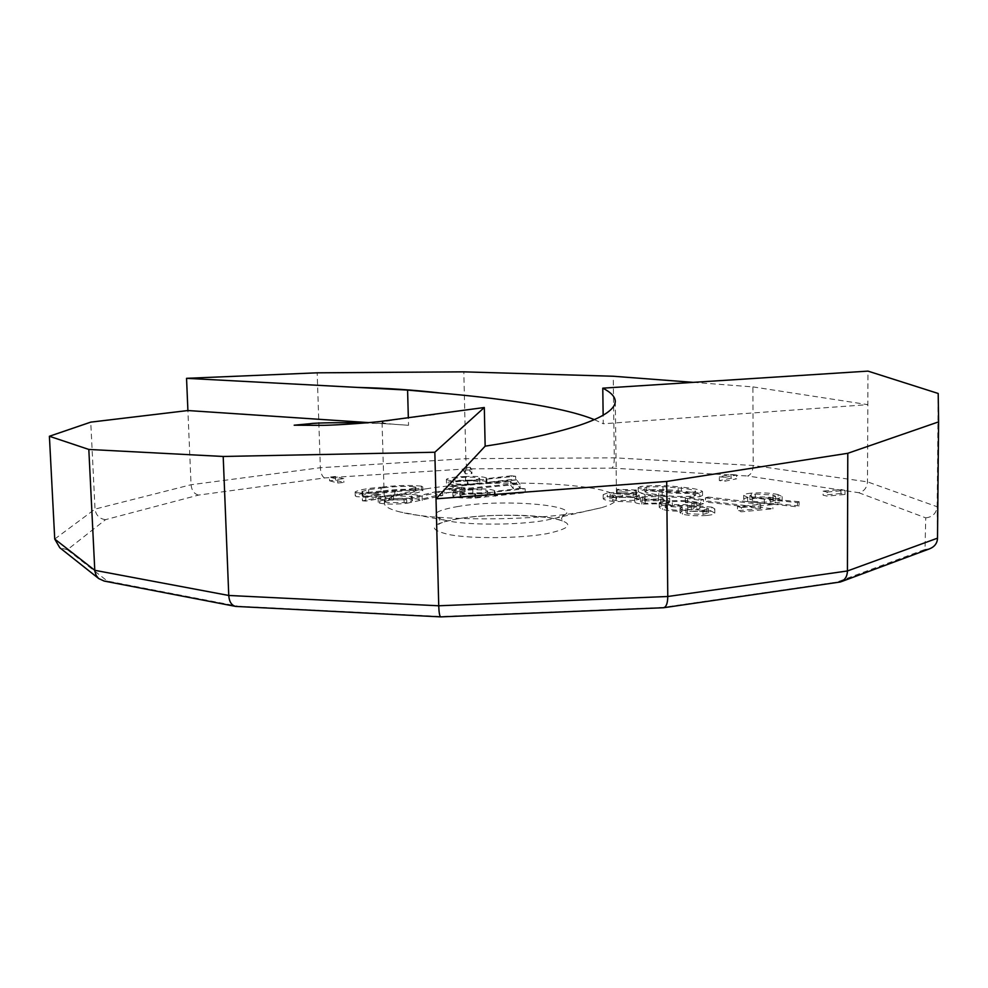<?xml version="1.0" encoding="UTF-8"?>
<svg xmlns="http://www.w3.org/2000/svg" width="988" height="988" viewBox="0 0 988 988"><rect width="100%" height="100%" fill="white"/><g stroke="black" fill="none" stroke-linecap="round" stroke-linejoin="round"><path stroke-width="0.74" stroke-dasharray="4.94 3.71" d="M426.767 488.702C399.523 492.802 385.394 497.705 384.406 503.423C384.542 506.535 389.741 509.376 400.017 511.957C433.3 520.985 530.482 521.219 580.944 512.179L601.309 507.746C611.461 504.732 616.537 501.682 616.537 498.557C618.303 483.49 495.445 477.883 426.767 488.702M434.448 414.713C400.338 418.739 382.875 421.32 382.06 422.444C382.566 423.296 391.384 424.235 408.538 425.285L408.34 418.023M594.319 419.628L603.273 423.778L603.149 415.256M510.611 485.022L513.143 488.541L520.108 488.294L516.588 483.552L449.812 489.974L453.183 490.554L510.611 485.022L510.537 481.205L513.068 484.676L513.143 488.541M444.094 492.926L465.076 491.826L461.655 491.246L444.094 492.926L443.995 489.023L446.255 489.455L446.354 493.37M475.549 498.001L525.208 492.716L520.713 492.222L494.358 495.408L494.692 494.543C491.345 493.074 484.046 492.543 472.807 492.95C461.47 493.345 454.838 494.395 452.899 496.075L452.924 496.248C456.036 497.829 463.57 498.409 475.549 498.001L475.463 494.025L525.134 488.788L525.208 492.716M406.821 503.287L442.735 495.482L437.116 495.334L419.011 499.792L417.22 499.014C410.255 497.927 401.671 497.927 391.446 499.002C383.443 499.817 379.046 500.891 378.231 502.25L379.763 503.201C386.876 504.399 395.892 504.423 406.821 503.287L406.71 499.261L442.636 491.542L442.735 495.482M666.814 503.633L669.716 502.225C669.321 501.262 666.653 500.496 661.688 499.928L645.078 499.138C644.954 498.063 642.151 497.223 636.643 496.618L622.588 495.865L607.373 497.013L603.223 498.693C603.866 499.792 607.003 500.657 612.646 501.311L634.827 501.99C635.025 502.867 637.359 503.571 641.842 504.09L666.814 503.633L666.764 499.533L669.679 498.137C669.284 497.186 666.604 496.433 661.651 495.877L661.688 499.928M687.549 501.719L685.376 502.287L700.739 504.498L703.518 503.658L687.549 501.719L687.525 497.631L685.339 498.199L685.376 502.287M760.698 508.561L737.493 510.759L741.42 511.809L772.863 508.82L708.235 501.138L705.469 501.966L760.698 508.561L760.686 504.362L737.468 506.548L737.493 510.759M707.062 515.44C712.187 514.884 714.769 514.118 714.793 513.13L711.854 511.364L696.948 509.907L700.06 508.091L696.923 506.338L685.734 504.633L668.678 504.769C662.306 505.362 659.157 506.239 659.243 507.4L662.528 509.413C666.801 510.611 673.371 511.241 682.263 511.278L680.016 512.686L682.486 514.18C688.513 515.687 696.701 516.106 707.062 515.44L707.038 511.179C712.163 510.623 714.744 509.857 714.769 508.882L711.829 507.153L711.854 511.364M747.595 501.459L797.489 506.832L799.094 505.868L769.825 503.176L775.333 502.818C780.075 502.312 782.348 501.595 782.175 500.694L778.062 498.656C771.406 497.026 762.464 496.544 751.226 497.186C746.187 497.705 743.668 498.446 743.692 499.385L747.595 501.459L747.583 497.359L797.489 502.645L797.489 506.832M840.924 493.494L823.066 495.161L827.117 496.112L845.012 494.445L840.924 493.494L840.936 489.48L823.078 491.122L823.066 495.161M617.414 493.284L616.784 493.901L635.827 494.84L636.383 493.975L617.414 493.284L617.364 489.332L616.784 493.901M681.411 491.147C668.481 489.356 655.007 489.085 640.977 490.332L638.186 491.616C640.879 493.407 647.77 494.778 658.848 495.754C671.828 497.656 685.499 497.964 699.862 496.692L702.53 495.433C699.739 493.543 692.699 492.11 681.411 491.147L681.374 487.208C668.444 485.429 654.97 485.17 640.94 486.417L640.977 490.332M731.046 478.254L719.35 480.613L724.994 481.181L736.678 478.81L731.046 478.254L731.034 474.462L719.326 476.796L719.35 480.613M463.829 471.19L465.348 473.783L471.955 473.561L470.374 470.967L463.829 471.19L463.743 467.559L465.262 470.127L465.348 473.783M381.109 491.073C367.573 492.185 358.953 493.778 355.235 495.84L356.483 496.618C368.672 497.767 382.245 497.372 397.213 495.42C410.65 494.309 419.184 492.765 422.827 490.789L421.419 489.974C409.304 488.85 395.867 489.208 381.109 491.073L380.998 487.22C367.462 488.307 358.829 489.887 355.112 491.925L356.359 492.691L356.483 496.618M362.448 500.83L365.856 501.077L380.874 498.508L375.959 498.211L362.448 500.83L362.324 496.841L365.733 497.088L365.856 501.077M468.077 484.873L515.674 479.995L511.389 479.551L486.108 482.49L486.454 481.699C483.293 480.366 476.34 479.884 465.57 480.267C454.702 480.637 448.33 481.601 446.49 483.144L446.502 483.293C449.441 484.738 456.629 485.256 468.077 484.873L467.991 481.07L515.6 476.241L515.674 479.995M329.56 480.786L337.723 483.033L343.898 482.428L335.685 480.193L329.56 480.786L329.436 477.081L337.6 479.291L337.723 483.033M693.28 382.356L752.918 386.888L753.189 465.471C752.844 471.19 750.979 474.697 747.583 475.994L858.708 492.703C863.981 491.555 866.908 487.949 867.489 481.86L867.983 371.118M858.708 492.703L925.744 517.873L925.003 549.427L836.7 582.167L662.479 607.472L441.117 616.549L237.923 606.2L107.371 581.067L67.369 549.748L105.555 519.651L198.551 495.087L324.583 477.945L466.805 468.868L611.98 468.127C613.437 466.781 614.215 463.347 614.301 457.827L613.239 376.243M466.805 468.868L465.842 458.679L463.829 371.846M324.583 477.945C322.187 476.71 320.779 473.301 320.347 467.719L317.173 372.822M198.551 495.087C194.241 494.025 191.746 490.579 191.042 484.738L187.905 410.539M105.555 519.651C99.479 518.873 95.972 515.366 95.021 509.104L90.76 422.135M67.369 549.748L59.774 547.71M107.371 581.067L104.185 581.067M237.923 606.2L236.268 606.447M662.479 607.472L663.442 607.731M836.7 582.167L838.96 582.253M925.003 549.427L929.362 548.908M925.744 517.873C932.561 517.033 936.365 513.328 937.155 506.745L938.205 393.471M752.918 386.888L867.835 404.648L603.273 423.778M368.598 422.605L408.538 425.285M711.829 507.153L696.91 505.708L696.948 509.907M696.91 505.708L700.023 503.917L696.886 502.188L696.923 506.338M696.886 502.188L685.709 500.508L685.734 504.633M685.709 500.508L668.641 500.657L668.678 504.769M668.641 500.657C662.256 501.237 659.107 502.102 659.194 503.25L662.491 505.239L662.528 509.413M662.491 505.239C666.764 506.424 673.334 507.029 682.226 507.079L682.263 511.278M682.226 507.079L679.979 508.462L682.449 509.932L682.486 514.18M682.449 509.932C688.475 511.426 696.676 511.833 707.038 511.179M672.285 501.645C680.584 501.101 687.105 501.422 691.859 502.62L694.021 503.868C694.132 504.695 692.02 505.337 687.66 505.807C679.015 506.338 672.26 505.98 667.406 504.745L665.282 503.472C665.455 502.67 667.789 502.065 672.285 501.645L672.322 505.782C680.621 505.226 687.142 505.56 691.896 506.77L694.058 508.042C694.169 508.869 692.057 509.524 687.697 509.993C679.052 510.537 672.297 510.179 667.443 508.919L665.319 507.634C665.492 506.819 667.826 506.202 672.322 505.782M691.291 506.844L706.926 507.659L708.544 508.622L702.937 510.141L687.475 509.45L685.919 508.499L691.291 506.844L691.328 511.055L706.963 511.87L708.569 512.846L702.974 514.39L687.512 513.686L685.956 512.723L691.328 511.055M706.926 507.659L706.963 511.87M702.937 510.141L702.974 514.39M687.475 509.45L687.512 513.686M691.859 502.62L691.896 506.77M687.66 505.807L687.697 509.993M667.406 504.745L667.443 508.919M737.468 506.548L741.395 507.585L741.42 511.809M741.395 507.585L772.851 504.621L772.863 508.82M772.851 504.621L708.198 497.05L708.235 501.138M708.198 497.05L705.444 497.866L705.469 501.966M705.444 497.866L760.686 504.362M685.339 498.199L700.702 500.373L700.739 504.498M700.702 500.373L703.493 499.545L703.518 503.658M703.493 499.545L687.525 497.631M797.489 502.645L799.094 501.706L799.094 505.868M799.094 501.706L769.813 499.051L769.825 503.176M769.813 499.051L775.321 498.693L775.333 502.818M775.321 498.693C780.063 498.187 782.348 497.495 782.163 496.606L778.062 494.58L778.062 498.656M778.062 494.58C771.393 492.987 762.452 492.506 751.213 493.136L751.226 497.186M751.213 493.136C746.162 493.654 743.655 494.383 743.68 495.321L747.583 497.359M755.252 494.074L773.073 494.976L775.592 496.248L770.27 497.816C762.748 498.261 756.746 497.952 752.276 496.89L749.892 495.63L755.252 494.074L755.264 498.125L773.085 499.051L775.592 500.336L770.282 501.929C762.761 502.373 756.759 502.052 752.288 500.978L749.904 499.706L755.264 498.125M773.073 494.976L773.085 499.051M770.27 497.816L770.282 501.929M752.276 496.89L752.288 500.978M823.078 491.122L827.129 492.061L827.117 496.112M827.129 492.061L845.024 490.406L845.012 494.445M845.024 490.406L840.936 489.48M616.722 489.937L635.778 490.863L635.827 494.84M635.778 490.863L636.334 489.999L636.383 493.975M636.334 489.999L617.364 489.332M661.651 495.877L644.905 495.568L644.954 499.619M644.905 495.568L645.028 495.099C644.917 494.037 642.101 493.21 636.593 492.604L636.643 496.618M636.593 492.604L622.526 491.863L622.588 495.865M622.526 491.863L607.324 493.012L607.373 497.013M607.324 493.012L603.162 494.679C603.804 495.754 606.941 496.618 612.585 497.26L612.646 501.311M612.585 497.26L634.864 497.594L634.914 501.669M634.864 497.594L634.778 497.915C634.975 498.779 637.322 499.471 641.792 499.99L641.842 504.09M641.792 499.99L666.764 499.533M613.005 493.63L633.086 493.284L639.236 495.099L636.791 496.198L615.907 496.544L609.979 494.877L613.005 493.63L613.054 497.631L633.135 497.285L639.285 499.138L636.828 500.249L615.969 500.595L610.028 498.903L613.054 497.631M642.509 496.853L658.453 496.594L663.059 497.927L660.688 498.903L645.176 499.273L640.483 497.791L642.509 496.853L642.546 500.916L658.49 500.657L663.096 502.015L660.725 503.003L645.226 503.361L640.52 501.867L642.546 500.916M658.453 496.594L658.49 500.657M660.688 498.903L660.725 503.003M645.176 499.273L645.226 503.361M633.086 493.284L633.135 497.285M636.791 496.198L636.828 500.249M615.907 496.544L615.969 500.595M640.94 486.417L638.137 487.677C640.841 489.443 647.733 490.801 658.811 491.752L658.848 495.754M658.811 491.752C671.791 493.63 685.474 493.938 699.837 492.666L699.862 496.692M699.837 492.666L702.505 491.419C699.714 489.554 692.674 488.146 681.374 487.208M678.139 487.862C687.253 488.628 693.107 489.739 695.675 491.221L694.058 492.024C682.659 492.864 672.025 492.543 662.17 491.085C653.056 490.332 647.301 489.245 644.905 487.825L646.658 486.985L662.96 486.627L678.139 487.862L678.163 491.814C687.29 492.592 693.131 493.728 695.713 495.223L694.095 496.038C682.696 496.878 672.062 496.556 662.207 495.074C653.093 494.309 647.35 493.21 644.954 491.765L646.695 490.925L662.997 490.567L678.163 491.814M694.058 492.024L694.095 496.038M662.17 491.085L662.207 495.074M662.96 486.627L662.997 490.567M646.658 486.985L646.695 490.925M719.326 476.796L724.97 477.352L724.994 481.181M724.97 477.352L736.665 475.006L736.678 478.81M736.665 475.006L731.034 474.462M465.262 470.127L471.869 469.893L471.955 473.561M471.869 469.893L470.3 467.336L470.374 470.967M470.3 467.336L463.743 467.559M442.636 491.542L437.017 491.406L437.116 495.334M437.017 491.406L418.912 495.803L419.011 499.792M418.912 495.803L417.109 495.037L417.22 499.014M417.109 495.037C410.156 493.975 401.56 493.975 391.334 495.037L391.446 499.002M391.334 495.037C383.332 495.84 378.923 496.902 378.108 498.236L379.639 499.187L379.763 503.201M379.639 499.187C386.753 500.36 395.78 500.385 406.71 499.261M386.073 498.471L384.987 497.816C385.518 496.952 388.321 496.26 393.409 495.729L412.391 496.519C411.897 497.384 409.094 498.076 404.006 498.607L386.073 498.471L386.185 502.484L385.11 501.818C385.629 500.941 388.432 500.237 393.52 499.706L411.354 499.842L412.502 500.508C412.008 501.385 409.205 502.089 404.117 502.633L386.185 502.484M393.409 495.729L393.52 499.706M411.243 495.865L411.354 499.842M404.006 498.607L404.117 502.633M356.359 492.691C368.561 493.827 382.134 493.432 397.102 491.505L397.213 495.42M397.102 491.505C410.539 490.406 419.085 488.875 422.716 486.923L421.32 486.108L421.419 489.974M421.32 486.108C409.205 485.009 395.756 485.38 380.998 487.22M383.344 487.825C394.607 486.405 405.154 486.034 415.009 486.726L415.874 487.22C412.663 488.788 405.623 489.999 394.731 490.863C383.332 492.37 372.674 492.753 362.732 492.024L361.954 491.542L368.648 489.628L383.344 487.825L383.455 491.703C394.706 490.258 405.265 489.887 415.121 490.591L415.973 491.098C412.774 492.679 405.735 493.901 394.842 494.778C383.455 496.297 372.785 496.692 362.855 495.939L362.077 495.457L368.771 493.518L383.455 491.703M415.009 486.726L415.121 490.591M394.731 490.863L394.842 494.778M368.648 489.628L368.771 493.518M362.732 492.024L362.855 495.939M365.733 497.088L380.751 494.543L380.874 498.508M380.751 494.543L375.835 494.259L375.959 498.211M375.835 494.259L362.324 496.841M525.134 488.788L520.639 488.307L520.713 492.222M520.639 488.307L494.272 491.456L494.358 495.408M494.272 491.456L494.692 494.543M494.605 490.616C491.258 489.159 483.959 488.64 472.709 489.048L472.807 492.95M472.709 489.048C461.384 489.443 454.752 490.468 452.813 492.123L452.924 496.248M452.825 492.296C455.937 493.852 463.483 494.432 475.463 494.025M459.963 492.012L459.939 491.876C461.161 490.789 465.447 490.11 472.783 489.826C480.637 489.591 485.577 489.986 487.603 491.036L487.64 491.197C486.417 492.271 482.119 492.95 474.746 493.234C466.805 493.481 461.865 493.074 459.963 492.012L460.025 495.815C461.26 494.716 465.546 494.037 472.882 493.753C480.736 493.506 485.664 493.914 487.689 494.976L487.726 495.149C486.504 496.235 482.206 496.915 474.833 497.199C466.892 497.446 461.964 497.026 460.05 495.951M472.783 489.826L472.882 493.753M487.603 491.036L487.689 494.976M474.746 493.234L474.833 497.199M446.255 489.455L464.99 487.936L465.076 491.826M464.99 487.936L461.557 487.356L461.655 491.246M461.557 487.356L443.995 489.023M513.068 484.676L520.034 484.429L520.108 488.294M520.034 484.429L516.514 479.76L516.588 483.552M516.514 479.76L449.725 486.108L449.812 489.974M449.725 486.108L453.084 486.676L453.183 490.554M453.084 486.676L510.537 481.205M515.6 476.241L511.315 475.808L511.389 479.551M511.315 475.808L486.034 478.711L486.108 482.49M486.034 478.711L486.454 481.699M486.368 477.933C483.218 476.611 476.253 476.142 465.484 476.525L465.57 480.267M465.484 476.525C454.604 476.895 448.243 477.846 446.391 479.365L446.502 483.293M446.415 479.513C449.342 480.934 456.542 481.452 467.991 481.07M453.233 479.242L453.208 479.131C454.394 478.13 458.494 477.5 465.533 477.241C473.054 477.006 477.76 477.377 479.662 478.328L479.699 478.476C478.525 479.464 474.401 480.094 467.324 480.353C459.729 480.576 455.036 480.217 453.233 479.242L453.294 482.897C454.48 481.897 458.593 481.255 465.62 480.995C473.141 480.761 477.846 481.131 479.748 482.107L479.785 482.243C478.612 483.243 474.487 483.885 467.423 484.145C459.828 484.379 455.122 483.997 453.319 483.021M465.533 477.241L465.62 480.995M479.662 478.328L479.748 482.107M467.324 480.353L467.423 484.145M337.6 479.291L343.775 478.686L343.898 482.428M343.775 478.686L335.562 476.488L335.685 480.193M335.562 476.488L329.436 477.081M457.481 518.774C429.496 524.109 426.878 529.42 449.614 534.706C473.079 538.991 519.947 538.522 546.796 533.705C573.62 527.888 574.72 522.578 550.118 517.786C526.271 513.995 484.009 514.452 457.481 518.774M458.259 506.436C433.411 510.796 428.891 515.378 444.724 520.182C464.187 525.32 516.934 525.443 545.376 520.355L556.973 517.823C596.419 507.029 508.869 497.705 458.259 506.436M611.98 468.127L747.583 475.994M54.735 539.053L95.021 509.104L191.042 484.738L320.347 467.719L465.842 458.679L614.301 457.827L753.189 465.471L867.489 481.86L937.155 506.745L937.513 538.164M764.292 499.619L764.304 503.757M422.148 496.544L422.247 500.546M495.21 492.37L495.297 496.334M486.899 479.551L486.985 483.33M601.309 507.746L556.973 517.823L563.037 515.217L561.505 518.577L563.086 521.8C560.912 516.242 492.728 512.043 458.222 518.799C446.144 521.084 439.672 522.961 438.796 524.406L440.228 521.108L438.561 517.823L444.724 520.182L400.017 511.957M382.06 422.444L384.406 503.423M615.289 401.375L616.537 498.557M99.813 579.425L98.269 578.202M235.626 606.41L234.86 606.262M841.603 581.537L840.442 581.969M385.592 423.741L364.09 423M700.06 508.091L700.023 503.917M659.243 507.4L659.194 503.25M680.016 512.686L679.979 508.462M714.793 513.13L714.769 508.882M708.569 512.846L708.544 508.622M685.956 512.723L685.919 508.499M694.058 508.042L694.021 503.868M665.319 507.634L665.282 503.472M782.175 500.694L782.163 496.606M743.692 499.385L743.68 495.321M775.592 500.336L775.592 496.248M749.904 499.706L749.892 495.63M645.078 499.138L645.028 495.099M603.223 498.693L603.162 494.679M634.827 501.99L634.778 497.915M669.716 502.225L669.679 498.137M663.096 502.015L663.059 497.927M640.52 501.867L640.483 497.791M639.285 499.138L639.236 495.099M610.028 498.903L609.979 494.877M638.186 491.616L638.137 487.677M702.53 495.433L702.505 491.419M695.713 495.223L695.675 491.221M644.954 491.765L644.905 487.825M378.231 502.25L378.108 498.236M385.11 501.818L384.987 497.816M412.502 500.508L412.391 496.519M422.827 490.789L422.716 486.923M355.235 495.84L355.112 491.925M415.973 491.098L415.874 487.22M362.077 495.457L361.954 491.542M494.766 494.803L494.679 490.863M452.899 496.075L452.813 492.123M460.025 495.815L459.939 491.876M487.726 495.149L487.64 491.197M486.516 481.922L486.442 478.155M446.49 483.144L446.391 479.365M453.294 482.897L453.208 479.131M479.785 482.243L479.699 478.476"/><path stroke-width="1.48" d="M364.09 423C342.466 422.358 314.431 422.815 310.108 423.716L294.189 425.198L319.989 425.346C329.745 425.532 360.435 423.568 378.923 421.654L484.305 407.513L485.157 446.168C521.541 440.648 553.021 433.67 579.598 425.235C603.162 417.294 615.055 409.341 615.289 401.375C615.079 396.67 610.905 392.273 602.779 388.173L603.149 415.256M594.319 419.628C560.505 405.833 491.135 397.534 440.87 393.088L407.587 390.087L408.34 418.023M98.269 578.202L59.774 547.71L54.735 539.053L49.4 436.264L90.76 422.135L187.905 410.539L186.547 378.33L317.173 372.822L463.829 371.846L613.239 376.243L693.28 382.356M234.86 606.262L104.185 581.067L98.553 578.474L96.132 575.374L94.823 571.039L88.821 449.441L49.4 436.264M440.586 616.87L235.626 606.41C231.488 605.323 229.191 601.68 228.759 595.468L223.202 456.468L88.821 449.441M664.01 607.682L840.442 581.969C844.95 580.154 847.272 576.486 847.432 570.965L667.777 596.505C667.69 603.199 666.307 606.953 663.615 607.731L440.722 616.883C439.635 616.376 438.968 612.684 438.734 605.78L434.831 452.245L223.202 456.468M841.603 581.537L929.362 548.908C934.599 546.833 937.316 543.252 937.513 538.164L938.6 421.876L847.79 453.294L666.69 481.44L436.017 498.817L485.157 446.168M54.735 539.053L94.774 570.311L228.759 595.468L438.734 605.78L667.777 596.505L666.69 481.44M937.513 538.164L847.432 570.965L847.79 453.294M602.779 388.173L867.983 371.118L938.205 393.471L938.6 421.876M407.587 390.087L186.547 378.33M187.905 410.539L368.598 422.605M484.305 407.513L434.831 452.245M440.87 393.088C414.837 390.013 386.938 388.123 357.199 387.407"/></g></svg>
